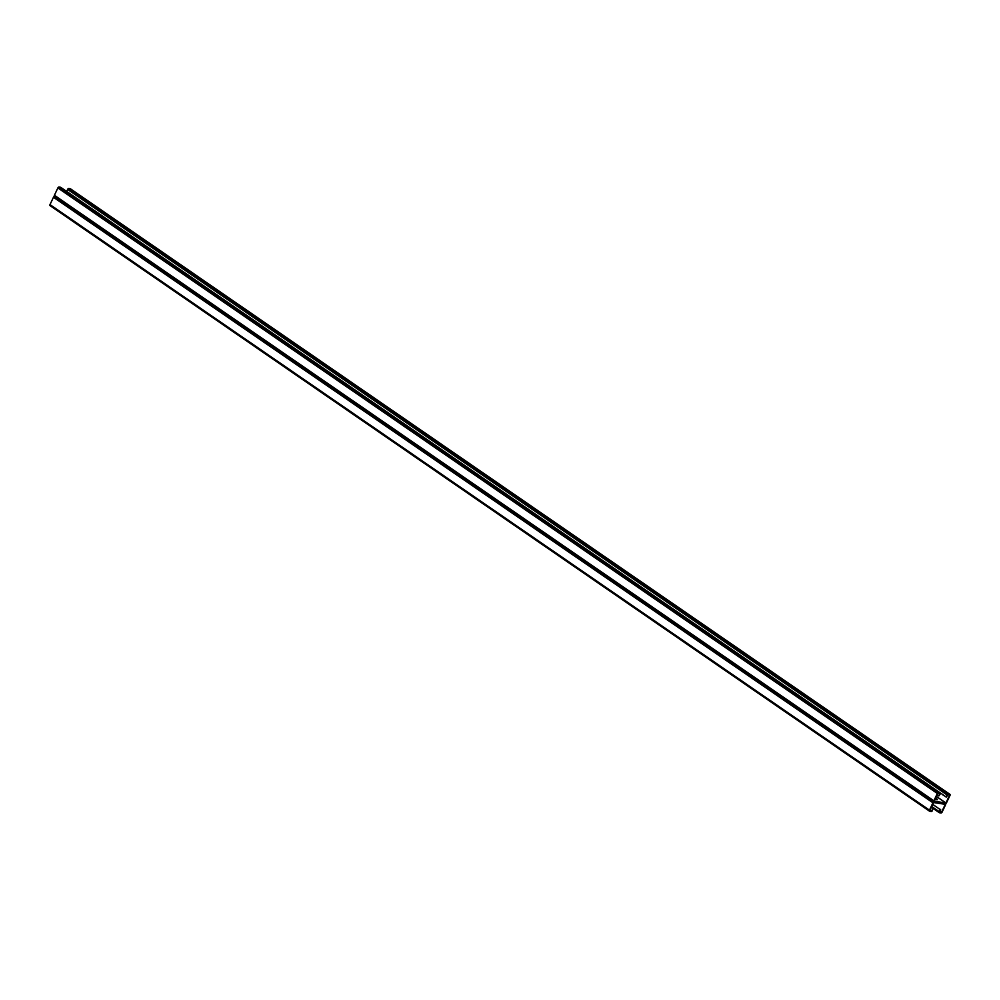<?xml version="1.0" encoding="UTF-8"?>
<svg xmlns="http://www.w3.org/2000/svg" width="1000" height="1000" viewBox="0 0 1000 1000"><rect width="100%" height="100%" fill="white"/><g stroke="black" fill="none" stroke-linecap="round" stroke-linejoin="round"><path stroke-width="1.5" d="M938.413 808.325L932.663 804.412M939.262 808.913L937.65 807.763M940.113 809.5L938.5 808.337M930.15 809.725L931.775 810.837L929.775 810.537L933.55 802.537L945.288 804.325L941.5 812.325L939.5 812.013L940.65 809.575L939.338 808.925M933.35 804.837L932.725 804.287M934.188 805.413L933.425 804.85M935.037 806L934.275 805.425M935.888 806.587L935.113 806.012M936.725 807.163L935.962 806.587M937.575 807.75L936.812 807.175M70.6 188.962A1.137 0.663 124.5 0 0 70.487 188.825L949.95 794.362A1.137 0.663 124.5 0 1 950 795.4L946.538 802.725A1.137 0.663 124.5 0 1 945.362 803.625L934.1 801.912L945.362 803.625A1.137 0.663 -55.5 0 1 945.588 804.725L942.125 812.062A1.137 0.663 -55.5 0 1 940.962 812.95L939.412 812.725A1.137 0.663 -55.5 0 1 939.188 811.612L940.188 809.5M935.675 798.05L936.162 799.275A3.15 0.7 -154.7 0 1 936.812 799.788A3.15 0.7 25.3 0 0 936.162 799.275L936 799.625M941.5 812.325L939.875 811.2M931.775 810.837L932.938 808.4L931.287 807.312M932.013 807.8L931.325 807.25M932.85 808.388L932.087 807.812M933.8 801.7L54.638 196.375A1.137 0.663 -55.5 0 1 54.462 196.312L933.925 801.838A1.137 0.663 -55.5 0 0 934.1 801.912A1.137 0.663 124.5 0 0 932.938 802.8L929.463 810.138A1.137 0.663 124.5 0 0 929.688 811.237L931.237 811.475A1.137 0.663 124.5 0 0 932.4 810.575L932.938 808.4M54.55 196.375A1.137 0.663 124.5 0 0 53.463 197.275L50 204.6A1.137 0.663 124.5 0 0 50.225 205.7L929.4 811.038M936.425 796.462L945.913 802.987L934.188 801.2L937.962 793.213L939.975 793.512L938.812 795.962L937.663 794.875M933.925 801.838A1.137 0.663 -55.5 0 1 933.875 800.8L937.337 793.475A1.137 0.663 -55.5 0 1 938.512 792.575L940.05 792.812A1.137 0.663 -55.5 0 1 940.275 793.913L938.812 795.962M936.475 798.612A3.15 0.7 -154.7 0 1 937.4 799.663A3.15 0.7 -154.7 0 1 935.088 799.3M54.462 196.312A1.137 0.663 -55.5 0 1 54.413 195.275L57.875 187.938A1.137 0.663 -55.5 0 1 59.037 187.05L60.587 187.275A1.137 0.663 -55.5 0 1 60.875 187.488M943.225 794.812L940.35 793.012M945.913 802.987L949.7 795L947.688 794.688L946.538 797.138L942.688 794.737M949.95 794.362A1.137 0.663 124.5 0 0 949.775 794.3L948.238 794.062A1.137 0.663 124.5 0 0 947.062 794.95L946.075 797.062M70.487 188.825A1.137 0.663 124.5 0 0 70.312 188.762L68.763 188.525A1.137 0.663 124.5 0 0 67.6 189.425L66.662 191.412M931.7 806.45L939.188 811.612M933.363 808.55L939.125 812.513M53.463 197.275L932.938 802.8M50 204.6L929.463 810.138M54.413 195.275L933.875 800.8M57.875 187.938L937.337 793.475M59.037 187.05L938.512 792.575M60.587 187.275L940.05 792.812M67.6 189.425L947.062 794.95M70.312 188.762L949.775 794.3M68.763 188.525L948.238 794.062M933.337 808.587L939.237 812.65M50.05 205.637L929.513 811.175M60.763 187.35L940.225 792.875"/></g></svg>
